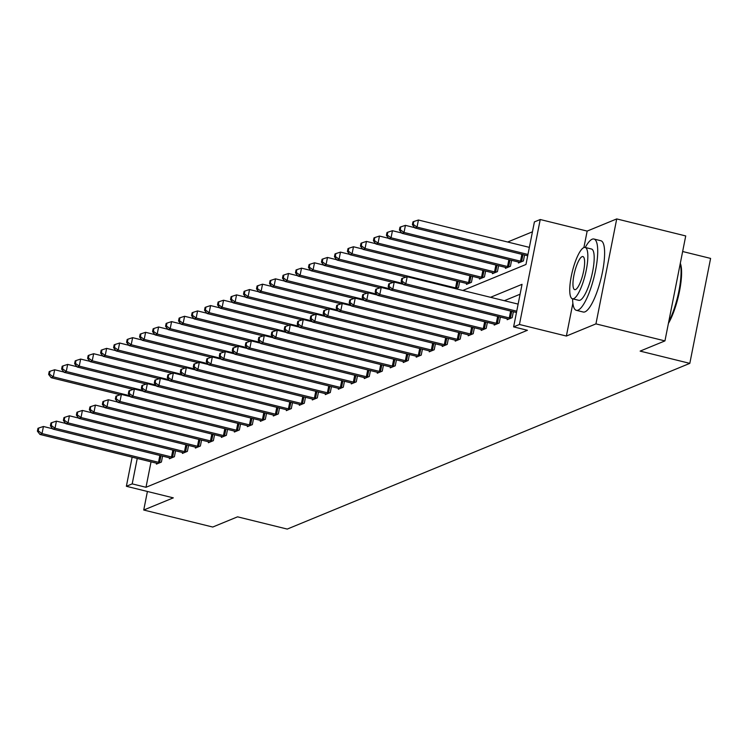 <?xml version="1.0" encoding="UTF-8"?>
<svg xmlns="http://www.w3.org/2000/svg" width="748" height="748" viewBox="0 0 748 748"><rect width="100%" height="100%" fill="white"/><g stroke="black" fill="none" stroke-linecap="round" stroke-linejoin="round"><path stroke-width="1.12" d="M462.825 290.467L525.975 264.474L534.409 221.913L540.234 219.519L519.449 324.482L513.624 326.876L522.048 284.324L490.529 297.302M572.875 303.249L566.376 336.048L595.941 323.884L664.944 340.901L685.729 235.938L616.726 218.921L587.161 231.085L540.234 219.519M682.644 251.515L710.6 258.406L689.815 363.369L287.241 529.079L237.555 516.831L212.741 527.041L143.738 510.024L173.302 497.859L126.375 486.284L132.134 457.168M532.445 231.805L507.649 242.015M595.941 323.884L616.726 218.921M147.412 491.473L143.738 510.024M455.841 288.747L458.449 287.671L459.627 281.744M466.63 283.464L466.443 284.38L471.446 282.323L472.614 276.395M479.618 278.116L479.44 279.032L484.433 276.975L485.611 271.047M492.614 272.768L492.427 273.684L497.429 271.627L498.598 265.699M505.601 267.419L505.424 268.336L510.416 266.279L511.595 260.351M518.598 262.081L518.411 262.987L523.413 260.93L524.582 255.003M151.04 461.834L146 487.285L527.424 330.279L513.624 326.876M520.084 294.216L504.33 300.705M156.584 463.199L156.407 464.115L161.4 462.058L162.578 456.13M169.581 457.851L169.394 458.767L174.396 456.71L175.565 450.782M182.568 452.503L182.39 453.419L187.383 451.362L188.561 445.434M195.565 447.154L195.378 448.071L200.38 446.014L201.549 440.086M208.552 441.806L208.374 442.723L213.367 440.666L214.545 434.738M221.548 436.467L221.361 437.374L226.364 435.317L227.532 429.389M234.535 431.119L234.358 432.026L239.351 429.969L240.529 424.041M247.532 425.771L247.345 426.678L252.347 424.621L253.516 418.693M260.519 420.423L260.341 421.33L265.334 419.273L266.512 413.345M273.506 415.075L273.329 415.981L278.331 413.925L279.5 407.997M286.503 409.726L286.325 410.643L291.318 408.586L292.496 402.648M299.49 404.378L299.312 405.294L304.305 403.237L305.483 397.3M312.486 399.03L312.309 399.946L317.302 397.889L318.48 391.952M325.474 393.682L325.296 394.598L330.289 392.541L331.467 386.604M338.47 388.334L338.292 389.25L343.285 387.193L344.463 381.256M351.457 382.985L351.279 383.902L356.272 381.845L357.451 375.907M364.454 377.637L364.267 378.553L369.269 376.496L370.438 370.559M377.441 372.289L377.263 373.205L382.256 371.148L383.434 365.211M390.437 366.941L390.25 367.857L395.253 365.8L396.421 359.863M403.424 361.593L403.247 362.509L408.24 360.452L409.418 354.515M416.421 356.244L416.234 357.161L421.236 355.104L422.405 349.176M429.408 350.896L429.23 351.812L434.223 349.755L435.401 343.828M442.405 345.548L442.218 346.464L447.22 344.407L448.389 338.479M455.392 340.2L455.214 341.116L460.207 339.059L461.385 333.131M468.388 334.852L468.201 335.768L473.204 333.711L474.372 327.783M481.375 329.503L481.198 330.42L486.191 328.363L487.369 322.435M494.372 324.165L494.185 325.071L499.187 323.014L500.356 317.087M507.359 318.816L507.181 319.723L512.174 317.666L513.352 311.738M566.376 336.048L519.449 324.482M146 487.285L132.2 483.881L126.375 486.284M664.944 340.901L640.129 351.111L689.815 363.369M137.239 458.431L132.2 483.881M587.161 231.085L583.898 247.56M52.687 428.772L43.431 426.491L42.028 433.578L158.511 462.301A2.936 0.514 -168.8 0 0 159.605 462.535L160.053 462.61M38.232 430.82L38.793 427.987L37.961 428.333L37.4 431.166L38.232 430.82L42.028 433.578L39.943 434.438L156.426 463.162A2.936 0.514 -168.8 0 1 157.398 463.442L157.753 463.564M43.431 426.491L38.793 427.987M37.4 431.166L39.943 434.438M63.917 372.036L54.66 369.755L53.258 376.842L51.173 377.703L120.306 394.748M129.909 395.748L53.258 376.842L49.471 374.084L50.032 371.251L49.2 371.597L48.639 374.43L49.471 374.084M51.173 377.703L48.639 374.43M50.032 371.251L54.66 369.755M572.594 298.807A36.717 9.238 -76.1 0 0 576.353 310.327A36.717 9.238 -76.1 0 0 578.12 310.13A36.717 9.238 -76.1 0 0 594.875 273.628A36.717 9.238 -76.1 0 0 593.931 239.023A36.717 9.238 -76.1 0 0 592.164 239.21A36.717 9.238 -76.1 0 0 585.254 247.466M576.353 310.327L583.253 312.028A36.717 9.238 -76.1 0 0 585.02 311.832A36.717 9.238 -76.1 0 0 601.775 275.329A36.717 9.238 -76.1 0 0 600.831 240.725L593.931 239.023M585.123 247.438L591.472 249.009A26.432 6.648 103.9 0 1 592.145 273.927A26.432 6.648 103.9 0 1 580.083 300.2A26.432 6.648 103.9 0 1 578.812 300.341L572.463 298.779A26.432 6.648 -76.1 0 0 573.735 298.639A26.432 6.648 -76.1 0 0 585.796 272.356A26.432 6.648 -76.1 0 0 585.123 247.438A26.432 6.648 -76.1 0 0 583.851 247.579A26.432 6.648 -76.1 0 0 571.79 273.852A26.432 6.648 -76.1 0 0 572.463 298.779M575.539 289.56A17.036 4.282 -76.1 0 0 583.309 272.627A17.036 4.282 -76.1 0 0 582.87 256.564A17.036 4.282 -76.1 0 0 582.056 256.658A17.036 4.282 -76.1 0 0 574.277 273.59A17.036 4.282 -76.1 0 0 574.716 289.644A17.036 4.282 -76.1 0 0 575.539 289.56M668.731 321.808A36.717 9.238 -76.1 0 0 680.231 263.726M680.315 263.287A35.839 9.013 103.9 0 1 679.493 291.252A35.839 9.013 103.9 0 1 668.403 323.435M65.674 423.424L56.418 421.143L55.015 428.23L171.498 456.953A2.936 0.514 -168.8 0 0 172.592 457.187L173.05 457.262M51.229 425.472L51.79 422.639L50.958 422.985L50.387 425.818L51.229 425.472L55.015 428.23L52.93 429.09L169.422 457.813A2.936 0.514 -168.8 0 1 170.385 458.094L170.75 458.215M56.418 421.143L51.79 422.639M50.387 425.818L52.93 429.09M78.671 418.076L69.414 415.795L68.012 422.882L184.494 451.605A2.936 0.514 -168.8 0 0 185.579 451.839L186.037 451.914M64.216 420.133L64.777 417.291L63.945 417.636L63.384 420.47L64.216 420.133L68.012 422.882L65.927 423.742L182.409 452.465A2.936 0.514 -168.8 0 1 183.382 452.746L183.737 452.867M69.414 415.795L64.777 417.291M63.384 420.47L65.927 423.742M76.913 366.688L67.657 364.407L66.254 371.494L64.169 372.354L133.294 389.399M142.896 390.4L66.254 371.494L62.458 368.736L63.019 365.903L62.187 366.249L61.626 369.082L62.458 368.736M64.169 372.354L61.626 369.082M63.019 365.903L67.657 364.407M89.9 361.34L80.644 359.059L79.241 366.146L77.156 367.006L146.29 384.051M155.893 385.052L79.241 366.146L75.455 363.388L76.016 360.555L75.183 360.901L74.613 363.734L75.455 363.388M77.156 367.006L74.613 363.734M76.016 360.555L80.644 359.059M91.658 412.728L82.402 410.446L80.999 417.534L197.481 446.266A2.936 0.514 -168.8 0 0 198.575 446.491L199.033 446.575M77.203 414.785L77.773 411.942L76.932 412.288L76.371 415.121L77.203 414.785L80.999 417.534L78.914 418.394L195.406 447.117A2.936 0.514 -168.8 0 1 196.369 447.398L196.724 447.519M82.402 410.446L77.773 411.942M76.371 415.121L78.914 418.394M104.655 407.38L95.398 405.098L93.986 412.185L210.478 440.918A2.936 0.514 -168.8 0 0 211.562 441.142L212.021 441.226M90.199 409.437L90.76 406.594L89.928 406.94L89.367 409.773L90.199 409.437L93.986 412.185L91.91 413.046L208.393 441.769A2.936 0.514 -168.8 0 1 209.365 442.049L209.721 442.171M95.398 405.098L90.76 406.594M89.367 409.773L91.91 413.046M117.642 402.031L108.385 399.75L106.983 406.837L223.465 435.57A2.936 0.514 -168.8 0 0 224.559 435.794L225.008 435.878M103.187 404.088L103.757 401.246L102.915 401.592L102.354 404.425L103.187 404.088L106.983 406.837L104.898 407.697L221.389 436.421A2.936 0.514 -168.8 0 1 222.352 436.701L222.708 436.823M108.385 399.75L103.757 401.246M102.354 404.425L104.898 407.697M102.897 355.992L93.64 353.711L92.238 360.798L90.153 361.658L159.277 378.703M168.88 379.704L92.238 360.798L88.442 358.049L89.003 355.207L88.171 355.552L87.61 358.386L88.442 358.049M90.153 361.658L87.61 358.386M89.003 355.207L93.64 353.711M115.884 350.644L106.627 348.362L105.225 355.45L103.14 356.31L172.274 373.355M181.876 374.355L105.225 355.45L101.429 352.701L101.999 349.858L101.158 350.204L100.597 353.037L101.429 352.701M103.14 356.31L100.597 353.037M101.999 349.858L106.627 348.362M128.88 345.296L119.624 343.014L118.212 350.101L116.136 350.962L185.261 368.007M194.863 369.007L118.212 350.101L114.425 347.353L114.986 344.51L114.154 344.856L113.593 347.689L114.425 347.353M116.136 350.962L113.593 347.689M114.986 344.51L119.624 343.014M130.638 396.683L121.382 394.402L119.97 401.489L236.462 430.222A2.936 0.514 -168.8 0 0 237.546 430.446L238.004 430.53M116.183 398.74L116.744 395.898L115.912 396.244L115.351 399.077L116.183 398.74L119.97 401.489L117.894 402.349L234.376 431.072A2.936 0.514 -168.8 0 1 235.349 431.353L235.704 431.474M121.382 394.402L116.744 395.898M115.351 399.077L117.894 402.349M141.868 339.947L132.611 337.666L131.209 344.753L129.124 345.613L198.257 362.658M207.851 363.659L131.209 344.753L127.412 342.004L127.973 339.162L127.141 339.508L126.58 342.341L127.412 342.004M129.124 345.613L126.58 342.341M127.973 339.162L132.611 337.666M143.625 391.335L134.369 389.054L132.966 396.141L249.449 424.873A2.936 0.514 -168.8 0 0 250.543 425.098L250.991 425.182M129.17 393.392L129.731 390.55L128.899 390.895L128.338 393.729L129.17 393.392L132.966 396.141L130.881 397.001L247.373 425.724A2.936 0.514 -168.8 0 1 248.336 426.005L248.691 426.126M134.369 389.054L129.731 390.55M128.338 393.729L130.881 397.001M154.864 334.599L145.608 332.318L144.196 339.405L142.12 340.265L211.245 357.31M220.847 358.311L144.196 339.405L140.409 336.656L140.97 333.814L140.138 334.16L139.577 336.993L140.409 336.656M142.12 340.265L139.577 336.993M140.97 333.814L145.608 332.318M156.622 385.987L147.365 383.705L145.953 390.793L262.445 419.525A2.936 0.514 -168.8 0 0 263.53 419.75L263.988 419.834M142.167 388.044L142.728 385.201L141.896 385.547L141.335 388.38L142.167 388.044L145.953 390.793L143.878 391.653L260.36 420.376A2.936 0.514 -168.8 0 1 261.333 420.656L261.688 420.778M147.365 383.705L142.728 385.201M141.335 388.38L143.878 391.653M167.851 329.251L158.595 326.969L157.192 334.057L155.107 334.917L224.241 351.962M233.834 352.963L157.192 334.057L153.396 331.308L153.957 328.466L153.125 328.811L152.564 331.644L153.396 331.308M155.107 334.917L152.564 331.644M153.957 328.466L158.595 326.969M169.609 380.639L160.353 378.357L158.95 385.454L275.432 414.177A2.936 0.514 -168.8 0 0 276.526 414.401L276.975 414.486M155.154 382.696L155.715 379.853L154.883 380.199L154.322 383.041L155.154 382.696L158.95 385.454L156.865 386.305L273.347 415.028A2.936 0.514 -168.8 0 1 274.32 415.308L274.675 415.43M160.353 378.357L155.715 379.853M154.322 383.041L156.865 386.305M180.848 323.903L171.591 321.621L170.179 328.709L168.104 329.569L237.228 346.614M246.831 347.614L170.179 328.709L166.393 325.96L166.954 323.117L166.121 323.463L165.56 326.296L166.393 325.96M168.104 329.569L165.56 326.296M166.954 323.117L171.591 321.621M182.606 375.29L173.349 373.009L171.937 380.106L288.429 408.829A2.936 0.514 -168.8 0 0 289.513 409.053L289.972 409.137M168.15 377.347L168.711 374.505L167.879 374.851L167.318 377.693L168.15 377.347L171.937 380.106L169.861 380.956L286.344 409.68A2.936 0.514 -168.8 0 1 287.316 409.96L287.671 410.082M173.349 373.009L168.711 374.505M167.318 377.693L169.861 380.956M193.835 318.555L184.578 316.273L183.176 323.37L181.091 324.221L250.225 341.266M259.818 342.266L183.176 323.37L179.38 320.611L179.941 317.769L179.109 318.115L178.548 320.957L179.38 320.611M181.091 324.221L178.548 320.957M179.941 317.769L184.578 316.273M195.593 369.942L186.336 367.661L184.934 374.757L301.416 403.481A2.936 0.514 -168.8 0 0 302.51 403.705L302.959 403.789M181.138 371.999L181.699 369.166L180.866 369.503L180.305 372.345L181.138 371.999L184.934 374.757L182.849 375.608L299.331 404.341A2.936 0.514 -168.8 0 1 300.303 404.612L300.659 404.733M186.336 367.661L181.699 369.166M180.305 372.345L182.849 375.608M206.831 313.206L197.575 310.925L196.163 318.022L194.087 318.872L263.212 335.927M272.814 336.918L196.163 318.022L192.376 315.263L192.937 312.421L192.105 312.767L191.544 315.609L192.376 315.263M194.087 318.872L191.544 315.609M192.937 312.421L197.575 310.925M208.589 364.594L199.323 362.312L197.921 369.409L314.412 398.132A2.936 0.514 -168.8 0 0 315.497 398.357L315.955 398.441M194.134 366.651L194.695 363.818L193.863 364.154L193.302 366.997L194.134 366.651L197.921 369.409L195.845 370.26L312.327 398.993A2.936 0.514 -168.8 0 1 313.3 399.264L313.655 399.385M199.323 362.312L194.695 363.818M193.302 366.997L195.845 370.26M219.819 307.858L210.562 305.577L209.16 312.673L207.074 313.524L276.208 330.579M285.801 331.57L209.16 312.673L205.363 309.915L205.924 307.082L205.092 307.419L204.531 310.261L205.363 309.915M207.074 313.524L204.531 310.261M205.924 307.082L210.562 305.577M221.576 359.246L212.32 356.964L210.917 364.061L327.4 392.784A2.936 0.514 -168.8 0 0 328.494 393.009L328.942 393.093M207.121 361.303L207.682 358.47L206.85 358.806L206.289 361.649L207.121 361.303L210.917 364.061L208.832 364.912L325.315 393.644A2.936 0.514 -168.8 0 1 326.287 393.916L326.642 394.037M212.32 356.964L207.682 358.47M206.289 361.649L208.832 364.912M232.815 302.51L223.549 300.229L222.147 307.325L220.071 308.176L289.196 325.23M298.798 326.221L222.147 307.325L218.36 304.567L218.921 301.734L218.089 302.07L217.528 304.913L218.36 304.567M220.071 308.176L217.528 304.913M218.921 301.734L223.549 300.229M234.573 353.898L225.307 351.616L223.904 358.713L340.396 387.436A2.936 0.514 -168.8 0 0 341.481 387.67L341.939 387.745M220.118 355.954L220.679 353.121L219.847 353.458L219.286 356.3L220.118 355.954L223.904 358.713L221.829 359.564L338.311 388.296A2.936 0.514 -168.8 0 1 339.283 388.577L339.639 388.689M225.307 351.616L220.679 353.121M219.286 356.3L221.829 359.564M245.802 297.162L236.546 294.88L235.143 301.977L233.058 302.828L302.192 319.882M311.785 320.873L235.143 301.977L231.347 299.219L231.908 296.386L231.076 296.722L230.515 299.565L231.347 299.219M233.058 302.828L230.515 299.565M231.908 296.386L236.546 294.88M247.56 348.549L238.303 346.268L236.901 353.365L353.383 382.088A2.936 0.514 -168.8 0 0 354.477 382.322L354.926 382.396M233.105 350.606L233.666 347.773L232.834 348.11L232.273 350.952L233.105 350.606L236.901 353.365L234.816 354.215L351.298 382.948A2.936 0.514 -168.8 0 1 352.271 383.228L352.626 383.341M238.303 346.268L233.666 347.773M232.273 350.952L234.816 354.215M258.799 291.814L249.533 289.532L248.13 296.629L246.055 297.48L315.179 314.534M324.782 315.525L248.13 296.629L244.344 293.871L244.905 291.037L244.072 291.374L243.511 294.216L244.344 293.871M246.055 297.48L243.511 294.216M244.905 291.037L249.533 289.532M260.556 343.21L251.291 340.92L249.888 348.016L366.37 376.74A2.936 0.514 -168.8 0 0 367.464 376.973L367.923 377.048M246.101 345.258L246.662 342.425L245.83 342.762L245.269 345.604L246.101 345.258L249.888 348.016L247.812 348.877L364.295 377.6A2.936 0.514 -168.8 0 1 365.267 377.88L365.622 377.992M251.291 340.92L246.662 342.425M245.269 345.604L247.812 348.877M271.786 286.465L262.529 284.184L261.127 291.281L259.042 292.131L328.176 309.186M337.769 310.177L261.127 291.281L257.331 288.522L257.892 285.689L257.06 286.026L256.499 288.868L257.331 288.522M259.042 292.131L256.499 288.868M257.892 285.689L262.529 284.184M273.544 337.862L264.287 335.572L262.885 342.668L379.367 371.391A2.936 0.514 -168.8 0 0 380.461 371.625L380.91 371.7M259.089 339.91L259.649 337.077L258.817 337.413L258.256 340.256L259.089 339.91L262.885 342.668L260.8 343.528L377.282 372.252A2.936 0.514 -168.8 0 1 378.254 372.532L378.61 372.644M264.287 335.572L259.649 337.077M258.256 340.256L260.8 343.528M284.773 281.126L275.516 278.836L274.114 285.932L272.029 286.793L341.163 303.838M350.765 304.829L274.114 285.932L270.327 283.174L270.888 280.341L270.056 280.678L269.495 283.52L270.327 283.174M272.029 286.793L269.495 283.52M270.888 280.341L275.516 278.836M286.531 332.514L277.274 330.223L275.872 337.32L392.354 366.043A2.936 0.514 -168.8 0 0 393.448 366.277L393.906 366.352M272.085 334.562L272.646 331.729L271.814 332.075L271.253 334.908L272.085 334.562L275.872 337.32L273.787 338.18L390.278 366.903A2.936 0.514 -168.8 0 1 391.251 367.184L391.606 367.305M277.274 330.223L272.646 331.729M271.253 334.908L273.787 338.18M297.769 275.778L288.513 273.488L287.11 280.584L285.025 281.444L354.159 298.489M363.752 299.481L287.11 280.584L283.314 277.826L283.875 274.993L283.043 275.329L282.482 278.172L283.314 277.826M285.025 281.444L282.482 278.172M283.875 274.993L288.513 273.488M299.527 327.166L290.271 324.884L288.868 331.972L405.351 360.695A2.936 0.514 -168.8 0 0 406.445 360.929L406.893 361.004M285.072 329.214L285.633 326.38L284.801 326.726L284.24 329.559L285.072 329.214L288.868 331.972L286.783 332.832L403.266 361.555A2.936 0.514 -168.8 0 1 404.238 361.836L404.593 361.957M290.271 324.884L285.633 326.38M284.24 329.559L286.783 332.832M310.757 270.43L301.5 268.139L300.098 275.236L298.013 276.096L367.146 293.141M376.749 294.132L300.098 275.236L296.311 272.478L296.872 269.645L296.04 269.991L295.479 272.824L296.311 272.478M298.013 276.096L295.479 272.824M296.872 269.645L301.5 268.139M312.514 321.818L303.258 319.536L301.855 326.624L418.338 355.347A2.936 0.514 -168.8 0 0 419.432 355.581L419.89 355.655M298.069 323.865L298.63 321.032L297.798 321.378L297.227 324.211L298.069 323.865L301.855 326.624L299.77 327.484L416.262 356.207A2.936 0.514 -168.8 0 1 417.225 356.487L417.59 356.609M303.258 319.536L298.63 321.032M297.227 324.211L299.77 327.484M323.753 265.082L314.497 262.8L313.094 269.888L311.009 270.748L380.134 287.793M389.736 288.793L313.094 269.888L309.298 267.13L309.859 264.296L309.027 264.642L308.466 267.475L309.298 267.13M311.009 270.748L308.466 267.475M309.859 264.296L314.497 262.8M325.511 316.469L316.254 314.188L314.852 321.275L431.334 349.999A2.936 0.514 -168.8 0 0 432.419 350.232L432.877 350.307M311.056 318.517L311.617 315.684L310.785 316.03L310.224 318.863L311.056 318.517L314.852 321.275L312.767 322.136L429.249 350.859A2.936 0.514 -168.8 0 1 430.222 351.139L430.577 351.261M316.254 314.188L311.617 315.684M310.224 318.863L312.767 322.136M336.74 259.734L327.484 257.452L326.081 264.54L323.996 265.4L393.13 282.445M402.733 283.445L326.081 264.54L322.295 261.781L322.856 258.948L322.023 259.294L321.453 262.127L322.295 261.781M323.996 265.4L321.453 262.127M322.856 258.948L327.484 257.452M338.498 311.121L329.242 308.84L327.839 315.927L444.321 344.65A2.936 0.514 -168.8 0 0 445.415 344.884L445.873 344.959M324.043 313.169L324.613 310.336L323.772 310.682L323.211 313.515L324.043 313.169L327.839 315.927L325.754 316.787L442.246 345.511A2.936 0.514 -168.8 0 1 443.209 345.791L443.564 345.913M329.242 308.84L324.613 310.336M323.211 313.515L325.754 316.787M349.737 254.385L340.48 252.104L339.078 259.191L336.993 260.052L406.117 277.097M457.103 288.223L456.645 288.148A2.936 0.514 11.2 0 1 455.56 287.915L339.078 259.191L335.282 256.433L335.843 253.6L335.011 253.946L334.45 256.779L335.282 256.433M336.993 260.052L334.45 256.779M335.843 253.6L340.48 252.104M351.495 305.773L342.238 303.492L340.826 310.579L457.318 339.302A2.936 0.514 -168.8 0 0 458.402 339.536L458.861 339.611M337.039 307.83L337.6 304.988L336.768 305.334L336.207 308.167L337.039 307.83L340.826 310.579L338.751 311.439L455.233 340.162A2.936 0.514 -168.8 0 1 456.205 340.443L456.561 340.564M342.238 303.492L337.6 304.988M336.207 308.167L338.751 311.439M362.724 249.037L353.467 246.756L352.065 253.843L349.98 254.703L466.471 283.427A2.936 0.514 11.2 0 1 467.435 283.707L467.79 283.829M470.099 282.875L469.641 282.8A2.936 0.514 11.2 0 1 468.547 282.566L352.065 253.843L348.269 251.085L348.839 248.252L347.998 248.598L347.437 251.431L348.269 251.085M349.98 254.703L347.437 251.431M348.839 248.252L353.467 246.756M364.482 300.425L355.225 298.143L353.823 305.231L470.305 333.954A2.936 0.514 -168.8 0 0 471.399 334.188L471.848 334.272M350.027 302.482L350.597 299.639L349.755 299.985L349.194 302.818L350.027 302.482L353.823 305.231L351.738 306.091L468.229 334.814A2.936 0.514 -168.8 0 1 469.192 335.095L469.548 335.216M355.225 298.143L350.597 299.639M349.194 302.818L351.738 306.091M375.72 243.689L366.464 241.408L365.052 248.495L362.976 249.355L479.459 278.078A2.936 0.514 11.2 0 1 480.431 278.359L480.786 278.48M483.086 277.527L482.628 277.452A2.936 0.514 11.2 0 1 481.544 277.218L365.052 248.495L361.265 245.746L361.826 242.904L360.994 243.25L360.433 246.083L361.265 245.746M362.976 249.355L360.433 246.083M361.826 242.904L366.464 241.408M377.478 295.077L368.222 292.795L366.81 299.883L483.302 328.615A2.936 0.514 -168.8 0 0 484.386 328.839L484.844 328.924M363.023 297.134L363.584 294.291L362.752 294.637L362.191 297.47L363.023 297.134L366.81 299.883L364.734 300.743L481.216 329.466A2.936 0.514 -168.8 0 1 482.189 329.746L482.544 329.868M368.222 292.795L363.584 294.291M362.191 297.47L364.734 300.743M388.708 238.341L379.451 236.059L378.049 243.147L375.964 244.007L492.455 272.73A2.936 0.514 11.2 0 1 493.418 273.011L493.774 273.132M496.074 272.188L495.625 272.104A2.936 0.514 11.2 0 1 494.531 271.87L378.049 243.147L374.252 240.398L374.813 237.555L373.981 237.901L373.42 240.734L374.252 240.398M375.964 244.007L373.42 240.734M374.813 237.555L379.451 236.059M390.465 289.728L381.209 287.447L379.806 294.534L496.289 323.267A2.936 0.514 -168.8 0 0 497.383 323.491L497.831 323.575M376.01 291.785L376.571 288.943L375.739 289.289L375.178 292.122L376.01 291.785L379.806 294.534L377.721 295.395L494.213 324.118A2.936 0.514 -168.8 0 1 495.176 324.398L495.531 324.52M381.209 287.447L376.571 288.943M375.178 292.122L377.721 295.395M401.704 232.993L392.448 230.711L391.036 237.799L388.96 238.659L505.442 267.382A2.936 0.514 11.2 0 1 506.415 267.662L506.77 267.784M509.07 266.84L508.612 266.756A2.936 0.514 11.2 0 1 507.527 266.531L391.036 237.799L387.249 235.05L387.81 232.207L386.978 232.553L386.417 235.386L387.249 235.05M388.96 238.659L386.417 235.386M387.81 232.207L392.448 230.711M403.462 284.38L394.205 282.099L392.794 289.186L509.285 317.919A2.936 0.514 -168.8 0 0 510.37 318.143L510.828 318.227M389.007 286.437L389.568 283.595L388.736 283.941L388.175 286.774L389.007 286.437L392.794 289.186L390.718 290.046L507.2 318.77A2.936 0.514 -168.8 0 1 508.173 319.05L508.528 319.172M394.205 282.099L389.568 283.595M388.175 286.774L390.718 290.046M414.691 227.644L405.435 225.363L404.032 232.45L401.947 233.311L518.439 262.034A2.936 0.514 11.2 0 1 519.402 262.314L519.757 262.436M522.057 261.491L521.608 261.407A2.936 0.514 11.2 0 1 520.515 261.183L404.032 232.45L400.236 229.701L400.797 226.859L399.965 227.205L399.404 230.038L400.236 229.701M401.947 233.311L399.404 230.038M400.797 226.859L405.435 225.363M518.13 304.109L407.192 276.751L405.79 283.838L516.728 311.196M401.994 281.089L402.555 278.247L401.723 278.593L401.162 281.426L401.994 281.089L405.79 283.838L403.705 284.698L516.466 312.505M407.192 276.751L402.555 278.247M401.162 281.426L403.705 284.698M529.369 247.373L418.431 220.015L417.019 227.102L414.944 227.962L527.705 255.769M527.957 254.46L417.019 227.102L413.233 224.353L413.794 221.511L412.961 221.857L412.4 224.69L413.233 224.353M414.944 227.962L412.4 224.69M413.794 221.511L418.431 220.015M158.511 462.301L159.866 455.457M159.605 462.535L160.951 455.728M171.498 456.953L172.853 450.109M172.592 457.187L173.938 450.38M184.494 451.605L185.85 444.761M185.579 451.839L186.935 445.032M197.481 446.266L198.837 439.413M198.575 446.491L199.922 439.684M210.478 440.918L211.834 434.064M211.562 441.142L212.918 434.336M223.465 435.57L224.821 428.716M224.559 435.794L225.905 428.987M236.462 430.222L237.817 423.368M237.546 430.446L238.902 423.639M249.449 424.873L250.804 418.02M250.543 425.098L251.889 418.291M262.445 419.525L263.801 412.672M263.53 419.75L264.886 412.943M275.432 414.177L276.788 407.333M276.526 414.401L277.873 407.595M288.429 408.829L289.785 401.985M289.513 409.053L290.86 402.246M301.416 403.481L302.772 396.636M302.51 403.705L303.856 396.898M314.412 398.132L315.768 391.288M315.497 398.357L316.843 391.55M327.4 392.784L328.755 385.94M328.494 393.009L329.84 386.202M340.396 387.436L341.752 380.592M341.481 387.67L342.827 380.854M353.383 382.088L354.739 375.244M354.477 382.322L355.824 375.505M366.37 376.74L367.726 369.895M367.464 376.973L368.811 370.157M379.367 371.391L380.723 364.547M380.461 371.625L381.807 364.809M392.354 366.043L393.71 359.199M393.448 366.277L394.794 359.47M405.351 360.695L406.706 353.851M406.445 360.929L407.791 354.122M418.338 355.347L419.693 348.503M419.432 355.581L420.778 348.774M431.334 349.999L432.69 343.154M432.419 350.232L433.775 343.426M444.321 344.65L445.677 337.806M445.415 344.884L446.762 338.077M458 281.341L456.645 288.148M456.916 281.07L455.56 287.915M457.318 339.302L458.674 332.458M458.402 339.536L459.758 332.729M470.988 275.993L469.641 282.8M469.903 275.722L468.547 282.566M470.305 333.954L471.661 327.11M471.399 334.188L472.745 327.381M483.984 270.645L482.628 277.452M482.899 270.374L481.544 277.218M483.302 328.615L484.657 321.762M484.386 328.839L485.742 322.033M496.971 265.297L495.625 272.104M495.887 265.026L494.531 271.87M496.289 323.267L497.644 316.413M497.383 323.491L498.729 316.685M509.968 259.949L508.612 266.756M508.883 259.678L507.527 266.531M509.285 317.919L510.641 311.065M510.37 318.143L511.726 311.336M522.955 254.601L521.608 261.407M521.87 254.329L520.515 261.183"/></g></svg>
